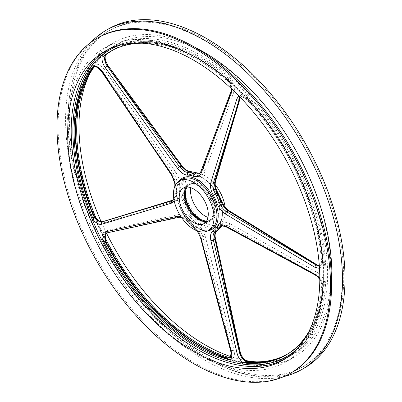 <?xml version="1.0" encoding="UTF-8"?>
<svg xmlns="http://www.w3.org/2000/svg" width="402" height="402" viewBox="0 0 402 402"><rect width="100%" height="100%" fill="white"/><g stroke="black" fill="none" stroke-linecap="round" stroke-linejoin="round"><path stroke-width="0.3" stroke-dasharray="2.01 1.51" d="M231.668 88.877L229.693 83.068A175.357 101.244 -120 0 0 198.101 60.104A175.357 101.244 -120 0 0 142.288 43.205M105.535 239.311L104.661 236.904A175.357 101.244 -120 0 0 105.279 238.135M108.5 52.783A175.272 101.193 60 0 1 108.721 52.637A175.272 101.193 60 0 1 199.548 59.335A175.272 101.193 60 0 1 226.974 78.722L232.291 81.571A175.357 101.244 -120 0 0 200.698 58.602A175.357 101.244 -120 0 0 109.831 51.898A175.357 101.244 -120 0 0 109.138 52.366M319.5 268.365L321.896 266.667L322.675 260.868A175.272 101.193 -120 0 0 248.104 99.299A1.814 0.548 137 0 0 248.24 99.224L247.828 98.802L248.255 99.219A175.262 101.188 60 0 1 322.821 260.777L320.992 265.601L319.349 266.013M319.354 266.064L320.937 265.632L322.806 260.782A175.262 101.188 -120 0 0 248.24 99.224L248.255 99.219A1.814 0.548 137 0 0 248.401 99.128A175.272 101.193 60 0 1 322.972 260.697L324.494 265.169A175.357 101.244 -120 0 0 245.617 94.259C242.637 93.304 240.672 94.209 239.713 96.977L215.04 180.121C214.115 183.759 214.919 187.925 217.462 192.618A31.441 18.15 60 0 1 221.185 200.683C223.05 205.543 225.854 209.201 229.587 211.648L317.61 265.762C320.65 267.496 322.942 267.3 324.494 265.169M185.588 188.317A21.457 12.387 60 0 1 189.236 183.624A21.457 12.387 60 0 1 199.965 184.689A21.457 12.387 60 0 1 213.98 203.593A21.457 12.387 60 0 1 210.693 220.783A21.457 12.387 60 0 1 204.804 221.602M198.834 220.376A21.457 12.387 60 0 1 184.814 201.472A21.457 12.387 60 0 1 188.106 184.277A21.457 12.387 60 0 1 198.834 185.342A21.457 12.387 60 0 1 212.849 204.246A21.457 12.387 60 0 1 209.558 221.442A21.457 12.387 60 0 1 198.834 220.376M190.824 187.684A20.547 11.864 60 0 1 194.789 181.468A20.547 11.864 60 0 1 205.06 182.488A20.547 11.864 60 0 1 218.482 200.593A20.547 11.864 60 0 1 215.336 217.06A20.547 11.864 60 0 1 207.97 217.381M187.061 187.046A20.547 11.864 60 0 1 189.689 184.412A20.547 11.864 60 0 1 199.965 185.428A20.547 11.864 60 0 1 213.387 203.538A20.547 11.864 60 0 1 210.241 220A20.547 11.864 60 0 1 206.643 220.959M225.095 207.045A28.708 16.572 60 0 1 219.412 224.125A28.708 16.572 60 0 1 205.06 222.703A28.708 16.572 60 0 1 186.307 197.407A28.708 16.572 60 0 1 190.709 174.403A28.708 16.572 60 0 1 205.06 175.825A28.708 16.572 60 0 1 215.221 184.84M105.857 54.793A175.357 101.244 -120 0 0 104.661 55.767C104.389 59.119 105.495 62.556 107.972 66.074L181.734 166.066C184.935 170.227 188.262 172.408 191.709 172.609A31.441 18.15 60 0 1 197.729 173.825L201.508 174.267C203.296 173.905 204.553 172.754 205.281 170.825L234.019 91.555C234.904 88.716 234.326 85.39 232.291 81.571M284.314 355.785A175.357 101.244 -120 0 0 285.068 355.418A175.357 101.244 -120 0 0 324.494 281.345C322.942 277.39 320.65 274.501 317.61 272.672L229.587 223.497C225.859 221.557 223.055 221.939 221.185 224.638A31.441 18.15 60 0 1 217.462 228.406C214.924 230.165 214.115 233.436 215.04 238.225L239.713 351.504C240.672 355.433 242.637 358.659 245.617 361.172A175.357 101.244 -120 0 0 246.647 361.297M229.849 357.78A175.357 101.244 -120 0 0 232.291 358.478C234.326 356.976 234.904 354.268 234.019 350.353L205.281 236.25L201.508 228.356L197.729 224.416A31.441 18.15 60 0 1 191.709 218.678C188.267 214.909 184.945 213.291 181.734 213.824L107.972 230.291C105.495 231.004 104.389 233.21 104.661 236.904M106.465 233.054L106.455 233.059A178.282 102.932 60 0 1 101.148 221.693M89.973 73.405A178.282 102.932 60 0 1 115.922 44.863A178.282 102.932 60 0 1 205.06 53.692A178.282 102.932 60 0 1 321.53 210.799A178.282 102.932 60 0 1 294.204 353.659A178.282 102.932 60 0 1 256.511 361.86M206.558 356.8A193.995 112.002 60 0 1 79.822 185.845A193.995 112.002 60 0 1 109.56 30.391A193.995 112.002 60 0 1 206.558 39.999A193.995 112.002 60 0 1 333.293 210.955A193.995 112.002 60 0 1 303.555 366.408A193.995 112.002 60 0 1 206.558 356.8M205.06 357.659A193.995 112.002 60 0 1 78.325 186.709A193.995 112.002 60 0 1 108.063 31.255A193.995 112.002 60 0 1 205.06 40.863A193.995 112.002 60 0 1 331.796 211.819A193.995 112.002 60 0 1 302.058 367.272A193.995 112.002 60 0 1 205.06 357.659M283.948 376.558A195.809 113.052 60 0 1 204.03 359.735A195.809 113.052 60 0 1 81.073 202.377A195.809 113.052 60 0 1 90.968 42.295M304.46 367.976A195.809 113.052 60 0 1 206.558 358.277A195.809 113.052 60 0 1 78.636 185.729A195.809 113.052 60 0 1 108.651 28.823M331.575 284.008A181.307 104.676 60 0 1 294.324 357.082A181.307 104.676 60 0 1 203.673 348.102A181.307 104.676 60 0 1 85.229 188.332A181.307 104.676 60 0 1 113.022 43.049A181.307 104.676 60 0 1 194.93 47.325M195.126 56.963A181.307 104.676 60 0 1 313.57 216.733A181.307 104.676 60 0 1 285.777 362.016A181.307 104.676 60 0 1 195.126 353.036A181.307 104.676 60 0 1 76.681 193.267A181.307 104.676 60 0 1 104.475 47.984A181.307 104.676 60 0 1 195.126 56.963M291.52 372.654A193.392 111.655 60 0 1 194.824 363.076A193.392 111.655 60 0 1 68.486 192.658A193.392 111.655 60 0 1 98.133 37.687M180.815 216.422L187.468 221.13A31.441 18.15 -120 0 0 193.488 226.864L197.422 230.979M319.801 278.847L321.896 282.847L322.057 284.716L319.801 279.455M238.878 95.947L243.019 95.761L245.265 97.545C242.758 96.374 241.386 96.103 241.145 96.741L240.321 97.43M186.332 187.091A20.547 11.864 60 0 1 188.558 185.066A20.547 11.864 60 0 1 198.834 186.081A20.547 11.864 60 0 1 212.256 204.191A20.547 11.864 60 0 1 209.105 220.653A20.547 11.864 60 0 1 206.236 221.567M107.972 230.291A1.814 1.447 -102.6 0 1 107.429 232.668L181.186 216.196C183.98 215.728 186.875 217.135 189.865 220.412L188.186 221.381C185.196 218.1 182.337 216.673 179.609 217.105L107.279 232.753A1.814 1.462 77.8 0 1 106.937 232.889M229.924 357.74L231.376 350.961L201.211 237.682C199.985 233.477 197.764 230.07 194.553 227.447A33.24 19.19 60 0 1 188.186 221.381A1.814 0.477 138.9 0 1 187.387 221.572L193.658 227.547A1.814 0.854 127.8 0 0 194.553 227.447L196.231 226.477C199.442 229.11 201.628 232.542 202.784 236.773L201.211 237.682A1.814 0.648 -14.9 0 0 200.668 238.356M289.52 352.795A175.272 101.193 -120 0 0 290.073 352.428A175.272 101.193 -120 0 0 293.455 350.001A175.272 101.193 -120 0 0 322.675 286.882L322.057 284.716M289.601 352.74A175.262 101.188 -120 0 0 322.806 286.797L322.831 286.299C322.494 281.445 320.283 277.676 316.203 274.988L226.753 226.638L220.869 226.18L222.537 225.215L228.326 225.728L226.753 226.638A1.814 1.065 118.4 0 1 225.859 226.733M248.104 99.299L245.265 97.545M245.617 94.259L248.124 98.611A1.814 0.643 -45.5 0 1 247.843 98.791L241.145 96.741L247.843 98.791A1.814 0.643 134.4 0 1 247.567 98.932M229.693 83.068L226.678 78.887A175.272 101.193 -120 0 0 118.721 47.341A175.272 101.193 -120 0 0 114.922 49.054A175.272 101.193 -120 0 0 114.329 49.356M234.019 91.555A1.814 1.342 -160.1 0 0 231.527 91.118L231.376 91.204C232.351 87.164 230.974 83.164 227.246 79.194L226.818 78.817L227.261 79.184C231.004 83.149 232.426 87.123 231.527 91.118L202.784 170.388L200.799 172.905L199.854 173.302M95.957 217.944A175.357 101.244 -120 0 0 96.425 219.06C99.254 222.08 101.932 223.281 104.455 222.673L175.704 200.754C178.649 199.663 179.92 196.829 179.513 192.256A31.441 18.15 60 0 1 179.513 184.945C179.92 180.86 178.654 176.599 175.704 172.167L104.455 69.631L102.254 71.199L97.977 67.179L93.897 66.943L98.043 67.139L102.404 71.114L173.649 173.644C176.222 177.498 177.327 181.196 176.975 184.754L175.297 185.719C175.654 182.156 174.579 178.433 172.076 174.553L102.254 71.199L101.53 71.486M93.425 67.335L96.425 64.099A175.357 101.244 -120 0 0 94.349 66.757M104.455 69.631C101.932 66.164 99.254 64.32 96.425 64.099M96.425 219.06L95.299 217.06M232.291 358.478L228.622 357.986M205.281 236.25A1.814 0.633 165.9 0 0 202.784 236.773L231.527 350.876L229.939 357.735M324.494 281.345L322.972 286.711A175.272 101.193 60 0 1 283.872 356.011A175.272 101.193 60 0 1 283.636 356.127M229.587 223.497A1.814 1.08 -60.8 0 1 228.326 225.728L316.349 274.903C320.354 277.636 322.52 281.435 322.846 286.294L322.821 286.787A1.814 1.136 -175.3 0 1 322.972 286.711M247.31 361.644L245.617 361.172M248.124 98.611L248.401 99.128M240.351 97.46L241.235 96.686L240.441 97.555M104.661 55.767L106.314 54.325M175.362 185.232L175.272 187.397A31.441 18.15 -120 0 0 175.272 194.709L174.237 201.05M245.456 360.478A178.282 102.932 60 0 1 230.833 356.639M221.703 225.854L222.537 225.215L221.788 225.839M199.91 173.237L200.799 172.905L199.171 173.845L201.211 171.297L231.376 91.204A1.814 1.327 20.6 0 0 230.889 91.751M179.513 184.945A1.814 1.186 -172.4 0 0 176.975 184.754A33.24 19.19 -120 0 0 176.975 192.483L174.518 199.492L173.528 199.94M173.574 199.894L173.649 199.869A1.814 1.457 -107.1 0 1 173.895 199.764L172.92 200.417L175.297 193.452A33.24 19.19 60 0 1 175.297 185.719A1.814 1.186 -172.4 0 0 174.769 186.422L174.764 194.181A1.814 0.889 173.4 0 1 175.297 193.452L176.975 192.483A1.814 0.889 173.4 0 1 179.513 192.256M321.896 266.667A175.357 101.244 -120 0 0 243.019 95.761M308.826 331.66A175.357 101.244 -120 0 0 321.896 282.847M296.244 349.72A177.066 102.229 -120 0 0 322.841 287.822A177.066 102.229 -120 0 0 322.841 262.762A177.066 102.229 -120 0 0 246.974 98.379A177.066 102.229 -120 0 0 226.336 78.722A177.066 102.229 -120 0 0 198.111 58.702A177.066 102.229 -120 0 0 120.354 45.069M106.153 242.004A177.066 102.229 -120 0 0 200.688 346.363A177.066 102.229 -120 0 0 228.914 358.936A177.066 102.229 60 0 0 249.552 363.106A177.066 102.229 -120 0 0 325.419 286.33A177.066 102.229 60 0 0 325.419 261.275A177.066 102.229 -120 0 0 249.552 96.892A177.066 102.229 60 0 0 228.914 77.229A177.066 102.229 -120 0 0 200.688 57.215A177.066 102.229 -120 0 0 106.153 52.416A177.066 102.229 60 0 0 93.4 65.325A177.066 102.229 -120 0 0 93.4 214.367A177.066 102.229 60 0 0 106.153 242.004M182.272 179.272A28.708 16.572 -120 0 0 177.87 202.276A28.708 16.572 -120 0 0 196.628 227.572A28.708 16.572 -120 0 0 210.98 228.994C207.251 231.08 202.618 230.587 197.08 227.527C179.533 218.618 169.76 184.608 182.272 179.272M208 230.713A29.607 17.095 60 0 1 197.266 227.934A29.607 17.095 60 0 1 179.061 205.186A29.607 17.095 60 0 1 179.292 180.995M201.528 177.126A29.607 17.095 -120 0 0 180.593 189.216A29.607 17.095 -120 0 0 201.528 225.477A29.607 17.095 -120 0 0 222.467 213.387A29.607 17.095 -120 0 0 201.528 177.126M202.171 224.371A28.708 16.572 60 0 1 183.418 199.075A28.708 16.572 60 0 1 187.819 176.071A28.708 16.572 60 0 1 202.171 177.493A28.708 16.572 60 0 1 220.924 202.789A28.708 16.572 60 0 1 216.522 225.793A28.708 16.572 60 0 1 202.171 224.371M201.543 55.727A178.282 102.932 -120 0 0 112.399 46.898A178.282 102.932 -120 0 0 85.073 189.759A178.282 102.932 -120 0 0 201.543 346.866A178.282 102.932 -120 0 0 290.681 355.695A178.282 102.932 -120 0 0 318.012 212.834A178.282 102.932 -120 0 0 201.543 55.727M106.374 50.416A178.282 102.932 60 0 1 108.113 49.371A178.282 102.932 60 0 1 197.256 58.2A178.282 102.932 60 0 1 313.726 215.306A178.282 102.932 60 0 1 286.395 358.167A178.282 102.932 60 0 1 284.621 359.152M322.972 260.697A1.814 0.95 175.7 0 0 322.821 260.777L322.806 260.782A1.814 0.95 175.7 0 0 322.675 260.868M111.761 50.752L111.766 50.752A175.262 101.188 60 0 1 111.776 50.747A175.262 101.188 60 0 1 199.407 59.426A175.262 101.188 60 0 1 226.828 78.807A175.262 101.188 -120 0 0 114.419 49.31M234.019 350.353A1.814 0.633 165.9 0 0 231.527 350.876L231.376 350.961A1.814 0.648 -14.9 0 0 230.833 351.634M287.038 354.308L287.038 354.308A175.262 101.188 60 0 1 287.028 354.313A175.262 101.188 60 0 0 322.821 286.787L322.806 286.797A1.814 1.136 4.7 0 0 322.675 286.882M315.309 275.084A1.814 1.065 118.4 0 0 316.203 274.988L316.349 274.903A1.814 1.08 119.2 0 0 317.61 272.672M226.678 78.887A1.814 0.789 130 0 0 226.818 78.817A1.814 0.789 130 0 0 226.974 78.722M227.537 79.003A1.814 0.698 132.7 0 1 227.261 79.184A1.814 0.703 -47.2 0 1 226.979 79.325M102.651 221.678A1.814 1.457 -107.1 0 1 104.455 222.673M322.846 286.294A1.814 1.07 -178.9 0 1 323.148 286.154M239.713 351.504A1.814 0.693 167.7 0 1 240.195 351.845M239.713 96.977A1.814 1.312 -163.5 0 1 240.165 98.244M322.846 261.3A1.814 1.025 178.9 0 1 323.148 261.159M317.268 264.953A1.814 1.03 -58.4 0 1 317.61 265.762M107.972 66.074A1.814 0.256 143.6 0 0 108.158 65.752M205.281 170.825A1.814 1.342 -160.1 0 0 202.784 170.388L201.211 171.297A1.814 1.327 20.6 0 0 200.724 171.845M175.704 172.167L171.352 174.845M181.734 213.824A1.814 1.447 -102.6 0 1 181.186 216.196L179.609 217.105A1.814 1.462 77.8 0 1 179.267 217.241M191.709 218.678A1.814 0.477 138.9 0 1 189.865 220.412A33.24 19.19 -120 0 0 196.231 226.477A1.814 0.854 127.8 0 0 197.729 224.416M187.468 221.13A1.814 0.477 138.9 0 0 187.387 221.572L184.086 218.628L181.453 217.371M193.488 226.864A1.814 0.854 127.8 0 0 193.658 227.547L196.829 230.753M175.272 187.397A1.814 1.186 -172.4 0 1 174.759 186.523M175.272 194.709A1.814 0.889 173.4 0 1 174.764 194.181L174.795 196.769L173.92 199.452M173.614 199.849L173.895 199.764A1.814 1.457 -107.1 0 1 175.704 200.754M221.185 224.638A1.814 1.412 -148.2 0 1 221.432 226.326M217.462 228.406A1.814 1.482 -121.4 0 1 217.115 230.678M215.04 238.225A1.814 0.693 167.7 0 1 215.522 238.567M215.04 180.121A1.814 1.312 -163.5 0 1 215.487 181.382M217.462 192.618L217.748 192.468M221.185 200.683A1.814 0.437 160.1 0 1 221.597 200.804M229.246 210.839A1.814 1.03 -58.4 0 1 229.587 211.648M181.734 166.066A1.814 0.256 143.6 0 0 181.915 165.74M191.709 172.609A1.814 1.402 90.5 0 0 190.447 171.548M197.729 173.825A1.814 1.211 110.7 0 0 197.091 172.88M219.412 224.125L216.522 225.793C229.039 220.452 219.261 186.443 201.719 177.538C196.181 174.473 191.543 173.986 187.819 176.071L190.709 174.403M115.922 44.863L112.399 46.898C79.661 65.139 67.064 115.545 80.259 173.096C94.822 241.979 146.489 316.454 200.94 346.921C235.587 366.393 265.506 369.317 290.681 355.695L294.204 353.659M282.877 360.202L286.395 358.167C318.635 340.182 331.394 291.018 319.082 234.487C305.193 164.936 252.989 88.963 197.859 58.139C163.207 38.672 133.293 35.748 108.113 49.371L104.595 51.401M319.334 265.802L320.992 265.601L322.198 263.441M188.106 184.277L189.236 183.624M189.689 184.412L194.789 181.468M108.063 31.255L109.56 30.391M285.777 362.016L294.324 357.082M183.463 188.005L188.558 185.066M293.455 350.001L289.661 352.7M118.721 47.341L114.48 49.28M228.316 81.526L230.19 84.887L231.15 88.395M204.01 223.597L209.105 220.653M104.475 47.984L113.022 43.049M302.058 367.272L303.555 366.408M210.241 220L215.336 217.06M209.558 221.442L210.693 220.783M108.721 52.637L109.831 51.898M283.872 356.011L285.068 355.418M114.922 49.054L113.731 49.647M290.073 352.428L288.968 353.167"/><path stroke-width="0.6" d="M102.063 238.406L106.022 243.084A175.272 101.193 -120 0 0 199.251 345.73A175.272 101.193 -120 0 0 226.678 358.016L229.693 359.976A175.357 101.244 -120 0 1 198.101 346.464A175.357 101.244 -120 0 1 102.063 238.406C101.766 234.723 102.832 232.542 105.264 231.859L177.594 216.211L180.815 216.422M142.288 43.205A175.357 101.244 -120 0 0 113.731 49.647A175.357 101.244 -120 0 0 102.063 57.265L105.59 54.783A1.814 1.467 46.7 0 0 105.887 54.662C103.776 57.451 104.244 61.265 107.279 66.114L179.609 166.93L184.428 171.503L188.186 172.674A33.24 19.19 60 0 1 194.553 173.96L199.161 173.85L200.724 171.845A1.814 1.327 20.6 0 0 201.141 173.212C200.382 175.161 199.096 176.327 197.287 176.709L193.488 176.272A31.441 18.15 -120 0 0 187.468 175.056C184.036 174.86 180.744 172.659 177.594 168.453L105.264 67.642C102.832 64.094 101.766 60.637 102.063 57.265M105.279 238.135A175.357 101.244 -120 0 0 200.698 344.961A175.357 101.244 -120 0 0 229.849 357.78M173.649 199.869L102.404 221.783A1.814 1.457 -107.1 0 1 102.651 221.678C100.857 222.376 98.405 220.839 95.299 217.06L93.073 214.221A175.272 101.193 60 0 1 93.073 67.727A1.814 1.437 -143.7 0 1 92.937 67.817L92.927 67.827A1.814 1.437 -143.7 0 1 92.777 67.898L93.827 65.601C96.631 65.833 99.269 67.702 101.746 71.199L101.53 71.486C97.53 67.194 94.988 65.682 93.897 66.943L92.927 67.827A175.262 101.188 -120 0 0 92.927 214.311L93.163 214.879C94.465 217.688 96.214 219.768 98.405 221.12L102.254 221.869L172.076 200.779L173.92 199.452M174.237 201.05L171.564 203.146L101.746 224.236A1.814 1.477 73.2 0 1 102.254 221.869L98.475 221.08C96.249 219.743 94.485 217.678 93.179 214.869L92.937 214.301A175.262 101.188 60 0 1 92.937 67.817L93.882 66.953M199.854 173.302L196.231 172.991A33.24 19.19 -120 0 0 189.865 171.704L186.081 170.548L181.186 166.021L179.609 166.93A1.814 0.276 -35.7 0 0 177.594 168.453M319.349 266.013L316.203 265.119L319.354 266.064M283.636 356.127A175.272 101.193 60 0 1 280.078 357.725A175.272 101.193 60 0 1 248.401 362.177A1.814 1.377 -85.3 0 0 248.255 362.247L248.24 362.257A175.262 101.188 -120 0 0 287.023 354.318A175.262 101.188 60 0 1 248.255 362.247L247.843 362.192L248.24 362.257A1.814 1.377 94.7 0 0 248.104 362.348A175.272 101.193 -120 0 0 289.52 352.795M245.712 361.398L247.828 362.202L245.733 361.383C242.692 359.413 240.667 356.458 239.652 352.519L214.98 239.235C214.181 235.075 214.884 232.225 217.09 230.693L215.412 231.663C213.211 233.195 212.542 236.024 213.402 240.145L239.507 352.604C240.577 356.509 242.647 359.443 245.712 361.398M204.804 221.602A21.457 12.387 60 0 1 199.965 219.723A21.457 12.387 60 0 1 185.588 188.317M207.97 217.381A20.547 11.864 60 0 1 205.06 216.04A20.547 11.864 60 0 1 190.824 187.684M206.643 220.959A20.547 11.864 60 0 1 199.965 218.984A20.547 11.864 60 0 1 187.061 187.046M215.221 184.84A28.708 16.572 60 0 1 225.095 207.045M230.833 356.639A178.282 102.932 60 0 1 205.06 344.831A178.282 102.932 60 0 1 106.465 233.054L104.62 236.753L106.168 242.999A175.262 101.188 -120 0 0 199.392 345.64A175.262 101.188 -120 0 0 226.818 357.926L229.924 357.74C231.065 357.609 231.371 355.569 230.833 351.634A1.814 0.648 -14.9 0 0 231.306 351.921C232.24 355.805 231.703 358.494 229.693 359.976M101.148 221.693A178.282 102.932 60 0 1 89.973 73.405M90.968 42.295A195.809 113.052 60 0 1 106.128 30.281A195.809 113.052 60 0 1 204.03 39.979A195.809 113.052 60 0 1 331.951 212.527A195.809 113.052 60 0 1 301.932 369.433A195.809 113.052 60 0 1 283.948 376.558M106.128 30.281L108.651 28.823A195.809 113.052 60 0 1 206.558 38.522A195.809 113.052 60 0 1 334.474 211.07A195.809 113.052 60 0 1 304.46 367.976L301.932 369.433M194.93 47.325A181.307 104.676 60 0 1 203.673 52.029A181.307 104.676 60 0 1 331.575 284.008M97.043 38.321L98.133 37.687A193.392 111.655 60 0 1 194.824 47.265A193.392 111.655 60 0 1 321.168 217.688A193.392 111.655 60 0 1 291.52 372.654L290.43 373.282A193.392 111.655 60 0 1 193.734 363.704A193.392 111.655 60 0 1 67.395 193.287A193.392 111.655 60 0 1 97.043 38.321A193.392 111.655 60 0 1 193.734 47.898A193.392 111.655 60 0 1 320.077 218.316A193.392 111.655 60 0 1 290.43 373.282M193.734 351.368A178.282 102.932 60 0 1 77.264 194.266A178.282 102.932 60 0 1 104.595 51.401A178.282 102.932 60 0 1 193.734 60.235A178.282 102.932 60 0 1 310.203 217.336A178.282 102.932 60 0 1 282.877 360.202A178.282 102.932 60 0 1 193.734 351.368M197.287 230.793L201.141 238.642L231.306 351.921M248.401 362.177L248.124 362.076A1.814 1.332 -80.1 0 0 247.843 362.192A1.814 1.332 99.9 0 0 247.567 362.398L243.019 362.669C240.014 360.172 238.009 356.971 236.999 353.072L210.899 240.612C209.909 235.868 210.683 232.617 213.221 230.854A31.441 18.15 -120 0 0 216.939 227.09C218.814 224.386 221.648 223.984 225.452 225.889L314.902 274.239L319.801 278.847M319.5 268.365L314.902 267.325L225.452 214.04C221.658 211.633 218.819 207.995 216.939 203.131A31.441 18.15 -120 0 0 213.221 195.065C210.688 190.382 209.914 186.196 210.899 182.508L236.999 98.54L238.878 95.947M231.668 88.877L231.306 93.123L201.141 173.212M193.734 182.362A28.708 16.572 60 0 1 212.492 207.658A28.708 16.572 60 0 1 208.09 230.663A28.708 16.572 60 0 1 193.734 229.24A28.708 16.572 60 0 1 174.981 203.945A28.708 16.572 60 0 1 179.382 180.94A28.708 16.572 60 0 1 193.734 182.362M206.236 221.567A20.547 11.864 60 0 1 198.834 219.638A20.547 11.864 60 0 1 186.206 203.879A20.547 11.864 60 0 1 186.332 187.091M193.734 222.577A20.547 11.864 60 0 1 180.312 204.472A20.547 11.864 60 0 1 183.463 188.005A20.547 11.864 60 0 1 193.734 189.025A20.547 11.864 60 0 1 207.161 207.13A20.547 11.864 60 0 1 204.01 223.597A20.547 11.864 60 0 1 193.734 222.577M105.902 54.652L106.183 54.416A1.814 1.477 53.5 0 0 106.294 54.34L106.123 54.486C104.319 56.642 104.997 60.395 108.158 65.752A1.814 0.256 143.6 0 0 107.429 66.028C104.314 61.225 103.801 57.436 105.902 54.652A1.814 1.467 -133.3 0 0 106.123 54.486L106.123 54.486A1.814 1.467 -133.3 0 0 106.148 54.461L106.314 54.325A175.272 101.193 60 0 1 108.5 52.783M105.264 231.859A1.814 1.462 77.8 0 0 106.937 232.889L106.399 233.09L104.575 236.723L106.022 243.084M247.567 362.398L248.104 362.348M240.321 97.43L239.507 98.942L213.402 182.91C212.542 186.116 213.211 189.754 215.412 193.829A33.24 19.19 60 0 1 219.346 202.357C220.984 206.583 223.452 209.743 226.753 211.834L316.203 265.119A1.814 1.015 120.8 0 0 314.902 267.325M114.329 49.356A175.272 101.193 -120 0 0 106.022 54.496L105.59 54.783M106.022 54.496A1.814 1.477 53.5 0 0 106.168 54.426L105.887 54.662M92.777 67.898A175.272 101.193 -120 0 0 92.777 214.392L93.827 220.562C96.631 223.592 99.269 224.818 101.746 224.236M93.073 67.727L93.912 66.933M226.974 357.845A1.814 1.251 107.5 0 0 226.828 357.916L229.934 357.735L226.974 357.845A175.272 101.193 60 0 1 106.314 242.914L105.535 239.311C105.053 235.09 105.384 232.994 106.525 233.014M248.124 362.076L247.31 361.644C243.738 359.619 241.366 356.353 240.195 351.845A1.814 0.693 167.7 0 1 239.652 352.519L239.507 352.604A1.814 0.714 166.9 0 1 236.999 353.072M240.441 97.555L240.165 98.244A1.814 1.312 -163.5 0 1 239.652 98.857L240.351 97.46M101.746 71.199L171.564 174.558L175.362 185.232M256.511 361.86A178.282 102.932 60 0 1 245.456 360.478M221.788 225.839L217.115 230.678A1.814 1.482 -121.4 0 1 217.09 230.693A33.24 19.19 -120 0 0 221.025 226.713L221.703 225.854M225.452 225.889A1.814 1.065 118.4 0 0 225.859 226.733C222.824 225.577 221.16 225.391 220.869 226.18L219.346 227.683A33.24 19.19 60 0 1 215.412 231.663A1.814 1.482 58.6 0 1 213.221 230.854M319.334 265.802L317.268 264.953A1.814 1.03 -58.4 0 0 316.349 265.034L228.326 210.924C225.085 208.794 222.648 205.613 221.025 201.387L219.346 202.357A1.814 0.437 160.1 0 1 216.939 203.131M240.165 98.244L215.487 181.382C214.748 184.809 215.502 188.503 217.748 192.468L221.597 200.804A1.814 0.437 160.1 0 1 221.025 201.387A33.24 19.19 -120 0 0 217.09 192.859C214.884 188.784 214.181 185.161 214.98 182L213.402 182.91A1.814 1.296 17.3 0 1 210.899 182.508M109.138 52.366A175.357 101.244 -120 0 0 105.857 54.793M246.647 361.297A175.357 101.244 -120 0 0 284.314 355.785M94.349 66.757A175.357 101.244 -120 0 0 95.957 217.944M93.827 65.601A175.357 101.244 -120 0 0 93.827 220.562M243.019 362.669A175.357 101.244 -120 0 0 288.968 353.167A175.357 101.244 -120 0 0 308.826 331.66M120.354 45.069A177.066 102.229 -120 0 0 103.575 53.903A177.066 102.229 -120 0 0 90.822 66.812A177.066 102.229 -120 0 0 90.822 215.854A177.066 102.229 -120 0 0 103.575 243.491A177.066 102.229 -120 0 0 198.111 347.851A177.066 102.229 -120 0 0 226.336 360.423A177.066 102.229 -120 0 0 246.974 364.599A177.066 102.229 -120 0 0 296.244 349.72M208.09 230.663L210.98 228.994A28.708 16.572 -120 0 0 215.382 205.99A28.708 16.572 -120 0 0 196.628 180.694A28.708 16.572 -120 0 0 182.272 179.272L179.382 180.94M179.292 180.995A29.607 17.095 60 0 1 197.266 179.588A29.607 17.095 60 0 1 217.447 208.99A29.607 17.095 60 0 1 208 230.713M284.621 359.152A178.282 102.932 60 0 1 197.256 349.338A178.282 102.932 60 0 1 81.269 193.834A178.282 102.932 60 0 1 106.374 50.416M106.314 242.914L106.183 242.994A175.262 101.188 60 0 0 199.407 345.63A175.262 101.188 60 0 0 226.828 357.916L226.818 357.926A1.814 1.251 107.5 0 0 226.678 358.016M108.158 65.752L181.915 165.74C184.086 169.006 186.93 170.945 190.447 171.548A1.814 1.402 90.5 0 0 189.865 171.704L188.186 172.674A1.814 1.402 90.5 0 0 187.468 175.056M106.183 54.416A175.262 101.188 60 0 1 111.766 50.752A175.262 101.188 -120 0 0 106.168 54.426L106.168 54.426M111.776 50.747L106.294 54.34A1.814 1.477 53.5 0 0 106.314 54.325M105.59 242.607L105.887 242.441M227.537 357.911A1.814 1.301 -77.1 0 0 227.261 358.031A1.814 1.306 103 0 0 226.979 358.232M289.661 352.7L287.023 354.318A175.262 101.188 -120 0 0 289.601 352.74M314.902 274.239A1.814 1.065 118.4 0 0 315.309 275.084L317.299 276.516L319.801 279.455M236.999 98.54A1.814 1.296 17.3 0 0 239.507 98.942L214.98 182A1.814 1.312 -163.5 0 0 215.487 181.382M105.264 67.642A1.814 0.276 -35.7 0 1 107.279 66.114L181.186 166.021A1.814 0.256 143.6 0 1 181.915 165.74M114.419 49.31A175.262 101.188 -120 0 0 111.761 50.752L114.48 49.28M231.15 88.395L230.889 91.751A1.814 1.327 20.6 0 0 231.306 93.123M92.867 67.657A1.814 1.457 42.6 0 0 93.163 67.536M93.073 214.221A1.814 0.362 158.3 0 1 92.937 214.301L92.927 214.311A1.814 0.362 158.3 0 1 92.777 214.392M93.163 214.879A1.814 0.261 156 0 1 92.867 215.04M217.115 230.678C215.15 232.507 214.618 235.135 215.522 238.567L215.522 238.567A1.814 0.693 167.7 0 1 214.98 239.235L213.402 240.145A1.814 0.714 -13.1 0 1 210.899 240.612M221.432 226.326A1.814 1.412 -148.2 0 1 221.025 226.713L219.346 227.683A1.814 1.412 31.8 0 1 216.939 227.09M317.268 264.953L229.246 210.839A1.814 1.03 -58.4 0 0 228.326 210.924L226.753 211.834A1.814 1.015 120.8 0 0 225.452 214.04M217.748 192.468L213.221 195.065M190.447 171.548L197.091 172.88A1.814 1.211 110.7 0 0 196.231 172.991L194.553 173.96A1.814 1.211 110.7 0 0 193.488 176.272M173.528 199.94L172.076 200.779A1.814 1.477 73.2 0 0 171.564 203.146M177.594 216.211A1.814 1.462 77.8 0 0 179.267 217.241L181.453 217.371M230.833 351.634L200.668 238.356A1.814 0.648 -14.9 0 0 201.141 238.642M225.859 226.733L315.309 275.084M171.564 174.558L171.352 174.845C174.051 179.156 175.192 183.016 174.769 186.422L174.749 186.548M280.078 357.725L287.038 354.308M106.937 232.889L179.267 217.241M196.829 230.753L198.814 233.773L200.668 238.356M200.724 171.845L230.889 91.751M101.53 71.486L171.352 174.845M173.895 199.764L102.651 221.678M215.522 238.567L240.195 351.845M221.597 200.804C223.346 205.306 225.899 208.653 229.246 210.839M197.091 172.88L199.91 173.237"/></g></svg>
